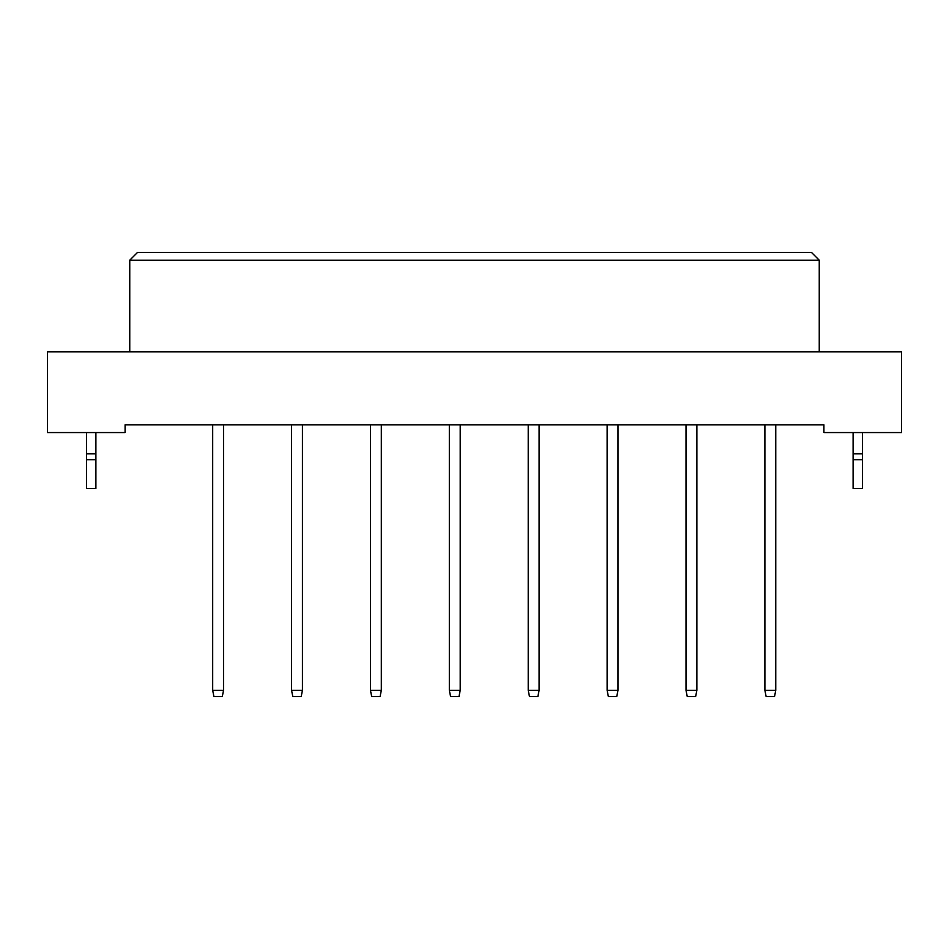 <?xml version="1.0" encoding="UTF-8"?>
<svg xmlns="http://www.w3.org/2000/svg" width="949" height="949" viewBox="0 0 949 949"><rect width="100%" height="100%" fill="white"/><g stroke="black" fill="none" stroke-linecap="round" stroke-linejoin="round"><path stroke-width="1.42" d="M823.91 432.566L901.55 432.566L901.55 351.818L47.45 351.818L47.45 432.566L125.09 432.566L125.09 424.808L823.91 424.808L823.91 432.566M819.248 351.818L819.248 260.204L129.752 260.204L129.752 351.818M129.752 260.204L137.522 252.434L811.478 252.434L819.248 260.204M223.549 424.808L223.549 690.35L222.303 696.566L213.916 696.566L212.683 690.35L212.683 424.808M212.683 690.35L223.549 690.35M302.434 424.808L302.434 690.35L301.201 696.566L292.814 696.566L291.568 690.35L291.568 424.808M291.568 690.35L302.434 690.35M381.32 424.808L381.32 690.35L380.086 696.566L371.7 696.566L370.454 690.35L370.454 424.808M370.454 690.35L381.32 690.35M460.218 424.808L460.218 690.35L458.972 696.566L450.585 696.566L449.34 690.35L449.34 424.808M449.34 690.35L460.218 690.35M539.103 424.808L539.103 690.35L537.858 696.566L529.471 696.566L528.225 690.35L528.225 424.808M528.225 690.35L539.103 690.35M95.896 459.743L86.584 459.743L86.584 488.474L95.896 488.474L95.896 453.847L86.584 453.847L86.584 432.566M95.896 453.847L95.896 432.566M86.584 459.743L86.584 453.847M862.416 459.743L853.104 459.743L853.104 488.474L862.416 488.474L862.416 453.847L853.104 453.847L853.104 432.566M862.416 453.847L862.416 432.566M853.104 459.743L853.104 453.847M617.989 424.808L617.989 690.35L616.743 696.566L608.356 696.566L607.123 690.35L607.123 424.808M607.123 690.35L617.989 690.35M696.874 424.808L696.874 690.35L695.629 696.566L687.254 696.566L686.008 690.35L686.008 424.808M686.008 690.35L696.874 690.35M775.76 424.808L775.76 690.35L774.526 696.566L766.14 696.566L764.894 690.35L764.894 424.808M764.894 690.35L775.76 690.35"/></g></svg>
